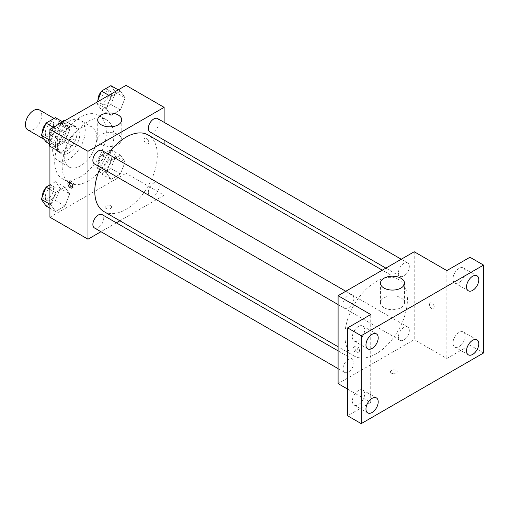 <?xml version="1.0" encoding="UTF-8"?>
<svg xmlns="http://www.w3.org/2000/svg" width="509" height="509" viewBox="0 0 509 509"><rect width="100%" height="100%" fill="white"/><g stroke="black" fill="none" stroke-linecap="round" stroke-linejoin="round"><path stroke-width="0.38" stroke-dasharray="2.54 1.91" d="M27.836 129.897A11.535 6.662 120 0 0 39.371 123.235A11.535 6.662 120 0 0 39.371 109.919M49.92 138.741A11.535 6.662 120 0 0 52.306 144.022A11.535 6.662 120 0 0 63.841 137.36A11.535 6.662 120 0 0 63.841 124.043A11.535 6.662 120 0 0 54.953 127.135A11.535 6.662 120 0 0 49.92 138.741M75.065 127.034L66.908 122.325L66.908 135.54A14.888 8.596 120 0 1 63.797 140.929L71.954 145.638A14.888 8.596 120 0 0 75.065 140.249L75.065 127.034A14.888 8.596 120 0 0 73.671 125.85A14.888 8.596 120 0 0 71.954 125.233L60.507 131.844L52.351 127.135L62.104 121.505M66.908 122.325A14.888 8.596 120 0 0 65.515 121.136A14.888 8.596 120 0 0 64.732 120.773M63.797 140.929L52.351 147.54A14.888 8.596 120 0 1 50.633 146.923A14.888 8.596 120 0 1 49.92 146.427M49.239 143.786L49.239 132.525A14.888 8.596 120 0 1 52.351 127.135M71.954 145.638L60.507 152.248L52.351 147.54M49.92 146.134L57.396 150.448L57.396 137.233L49.239 132.525M57.396 150.448A14.888 8.596 120 0 0 58.79 151.631A14.888 8.596 120 0 0 60.507 152.248M60.507 131.844A14.888 8.596 120 0 0 57.396 137.233M66.227 151.3A15.378 8.882 -60 0 1 58.541 152.057A15.378 8.882 -60 0 1 58.541 134.3A15.378 8.882 -60 0 1 73.92 125.424A15.378 8.882 -60 0 1 76.28 137.748A15.378 8.882 -60 0 1 66.227 151.3M68.95 152.865A15.378 8.882 120 0 0 78.997 139.313A15.378 8.882 120 0 0 76.636 126.989A15.378 8.882 120 0 0 64.789 131.112A15.378 8.882 120 0 0 58.077 146.586A15.378 8.882 120 0 0 61.258 153.629A15.378 8.882 120 0 0 68.95 152.865M71.954 125.233L64.478 120.919M75.065 140.249L66.908 135.54M68.95 159.145A23.07 13.317 -60 0 1 57.415 160.29A23.07 13.317 -60 0 1 57.415 133.651A23.07 13.317 -60 0 1 80.486 120.334A23.07 13.317 -60 0 1 84.017 138.817A23.07 13.317 -60 0 1 68.95 159.145M80.505 165.819A23.07 13.317 -60 0 1 68.969 166.958A23.07 13.317 -60 0 1 68.969 140.319A23.07 13.317 -60 0 1 92.04 127.002A23.07 13.317 -60 0 1 95.571 145.485A23.07 13.317 -60 0 1 80.505 165.819M80.505 176.801A36.527 21.085 -60 0 1 62.238 178.614A36.527 21.085 -60 0 1 62.238 136.437A36.527 21.085 -60 0 1 98.765 115.346A36.527 21.085 -60 0 1 104.364 144.62A36.527 21.085 -60 0 1 80.505 176.801M87.981 181.121A36.527 21.085 120 0 0 111.84 148.933A36.527 21.085 120 0 0 106.241 119.666A36.527 21.085 120 0 0 78.093 129.451A36.527 21.085 120 0 0 62.155 166.208A36.527 21.085 120 0 0 69.72 182.928A36.527 21.085 120 0 0 87.981 181.121M125.131 161.868L120.417 174.008L111 179.442L106.292 172.748L111 160.609L120.417 155.169L125.131 161.868L120.417 174.008L111 179.442L106.292 172.748L111 160.609L120.417 155.169L125.131 161.868L115.613 156.378L110.905 168.511L101.488 173.951L96.78 167.251L101.488 155.118L110.905 149.678L115.613 156.378M125.131 97.83L120.417 109.963L111 115.403L106.292 108.703L111 96.57L120.417 91.13L125.131 97.83L120.417 109.963L111 115.403L106.292 108.703L111 96.57L120.417 91.13L125.131 97.83L115.613 92.333L110.905 104.472L101.488 109.912L96.78 103.212L97.251 101.997M126.041 85.372L126.041 173.27L49.92 217.222M69.669 193.891L64.961 206.03L55.538 211.464L50.83 204.764L55.538 192.631L64.961 187.191L69.669 193.891L64.961 206.03L55.538 211.464L50.83 204.764L55.538 192.631L64.961 187.191L69.669 193.891L60.151 188.4L55.443 200.533L46.026 205.973M69.669 129.852L64.961 141.986L55.538 147.425L50.83 140.726L55.538 128.586L64.961 123.153L69.669 129.852L64.961 141.986L55.538 147.425L50.83 140.726L55.538 128.586L64.961 123.153L69.669 129.852L60.151 124.355L55.443 136.495L46.026 141.928M164.102 144.193L164.102 195.246L126.041 173.27M164.102 195.246L119.889 220.772M116.332 222.827L100.954 231.71M105.993 208.391A3.366 1.941 0 0 0 109.658 208.811A3.366 1.941 0 0 0 111.732 207.017A3.366 1.941 0 0 0 108.372 205.076A3.366 1.941 0 0 0 105.007 207.017A3.366 1.941 0 0 0 105.993 208.391A3.366 1.941 0 0 0 109.658 208.811A3.366 1.941 0 0 0 111.732 207.017A3.366 1.941 0 0 0 108.372 205.076A3.366 1.941 0 0 0 105.007 207.017A3.366 1.941 0 0 0 105.993 208.391M103.931 211.566A44.213 25.526 120 0 0 148.151 186.033A44.213 25.526 120 0 0 148.151 134.98M108.118 154.042A44.213 25.526 120 0 0 100.426 167.359M164.102 122.325L164.102 140.083M149.926 131.901A7.692 4.441 120 0 0 157.618 127.46A7.692 4.441 120 0 0 157.618 118.584M148.335 192.421A7.692 4.441 120 0 0 149.926 195.94A7.692 4.441 120 0 0 157.618 191.505A7.692 4.441 120 0 0 157.618 182.623A7.692 4.441 120 0 0 151.695 184.684A7.692 4.441 120 0 0 148.335 192.421M94.464 227.962A7.692 4.441 120 0 0 102.156 223.521A7.692 4.441 120 0 0 102.156 214.645M102.156 150.6A7.692 4.441 -60 0 1 103.747 154.125A7.692 4.441 -60 0 1 100.394 161.862A7.692 4.441 -60 0 1 94.464 163.923M144.053 139.72A3.366 1.941 -120 0 0 145.523 143.105A3.366 1.941 -120 0 0 148.113 144.009A3.366 1.941 -120 0 0 148.113 140.121A3.366 1.941 -120 0 0 144.747 138.181A3.366 1.941 -120 0 0 144.053 139.72A3.366 1.941 -120 0 0 145.517 143.105A3.366 1.941 -120 0 0 148.113 144.009A3.366 1.941 -120 0 0 148.113 140.128A3.366 1.941 -120 0 0 144.747 138.181A3.366 1.941 -120 0 0 144.053 139.72M69.459 181.987A3.366 1.941 60 0 1 69.994 181.338A3.366 1.941 60 0 1 72.59 182.241A3.366 1.941 60 0 1 74.059 185.626A3.366 1.941 60 0 1 73.36 187.166A3.366 1.941 60 0 1 72.532 187.312M101.234 144.422A12.012 6.935 180 0 1 97.715 139.517A12.012 6.935 180 0 1 109.728 132.582A12.012 6.935 180 0 1 121.746 139.517A12.012 6.935 180 0 1 114.328 145.93A12.012 6.935 180 0 1 101.234 144.422M344.898 335.73A44.213 25.526 120 0 0 354.054 355.969A44.213 25.526 120 0 0 398.267 330.443A44.213 25.526 120 0 0 398.267 279.384A44.213 25.526 120 0 0 364.196 291.231A44.213 25.526 120 0 0 344.898 335.73M353.87 298.529A7.692 4.441 -60 0 1 350.51 306.265A7.692 4.441 -60 0 1 344.587 308.327A7.692 4.441 -60 0 1 344.587 299.445A7.692 4.441 -60 0 1 352.273 295.01A7.692 4.441 -60 0 1 353.87 298.529M398.458 336.824A7.692 4.441 120 0 0 400.049 340.349A7.692 4.441 120 0 0 407.734 335.908A7.692 4.441 120 0 0 407.734 327.026A7.692 4.441 120 0 0 401.811 329.088A7.692 4.441 120 0 0 398.458 336.824M342.996 368.847A7.692 4.441 120 0 0 344.587 372.365A7.692 4.441 120 0 0 352.279 367.931A7.692 4.441 120 0 0 352.273 359.049A7.692 4.441 120 0 0 346.349 361.11A7.692 4.441 120 0 0 342.996 368.847M398.458 272.786A7.692 4.441 120 0 0 400.049 276.304A7.692 4.441 120 0 0 407.734 271.863A7.692 4.441 120 0 0 407.734 262.988A7.692 4.441 120 0 0 401.811 265.049A7.692 4.441 120 0 0 398.458 272.786M414.224 251.751L414.224 339.656L338.097 383.601M483.55 352.991L469.96 345.147L446.845 358.489L414.224 339.656M347.615 389.099L370.724 402.441L347.615 415.777M391.453 373.205A3.366 1.941 0 0 0 395.118 373.625A3.366 1.941 0 0 0 397.198 371.831A3.366 1.941 0 0 0 393.832 369.89A3.366 1.941 0 0 0 390.467 371.831A3.366 1.941 0 0 0 391.453 373.205A3.366 1.941 0 0 0 395.118 373.625A3.366 1.941 0 0 0 397.198 371.825A3.366 1.941 0 0 0 393.832 369.884A3.366 1.941 0 0 0 390.467 371.825A3.366 1.941 0 0 0 391.453 373.199M446.845 270.591L446.845 358.489M429.513 304.535A3.366 1.941 -120 0 0 430.983 307.92A3.366 1.941 -120 0 0 433.579 308.817A3.366 1.941 -120 0 0 433.579 304.936A3.366 1.941 -120 0 0 430.213 302.989A3.366 1.941 -120 0 0 429.513 304.535A3.366 1.941 -120 0 0 430.983 307.92A3.366 1.941 -120 0 0 433.573 308.823A3.366 1.941 -120 0 0 433.573 304.936A3.366 1.941 -120 0 0 430.213 302.995A3.366 1.941 -120 0 0 429.513 304.535M370.724 402.441L370.724 314.537M358.151 351.229A3.366 1.941 60 0 1 357.452 352.769A3.366 1.941 60 0 1 354.092 350.828A3.366 1.941 60 0 1 354.092 346.941A3.366 1.941 60 0 1 356.682 347.844A3.366 1.941 60 0 1 358.151 351.229M359.519 350.44A3.366 1.941 60 0 1 358.826 351.98A3.366 1.941 60 0 1 355.46 350.033A3.366 1.941 60 0 1 355.46 346.152A3.366 1.941 60 0 1 358.05 347.049A3.366 1.941 60 0 1 359.519 350.44M383.977 307.665A12.012 6.935 180 0 1 380.458 302.76A12.012 6.935 180 0 1 392.471 295.824A12.012 6.935 180 0 1 404.49 302.76A12.012 6.935 180 0 1 397.071 309.167A12.012 6.935 180 0 1 383.977 307.665M459.08 332.428A8.659 5.001 120 0 0 453.424 340.057A8.659 5.001 120 0 0 454.753 346.992A8.659 5.001 120 0 0 463.413 341.997A8.659 5.001 120 0 0 463.413 331.995A8.659 5.001 120 0 0 459.08 332.428M459.08 268.383A8.659 5.001 120 0 0 453.424 276.012A8.659 5.001 120 0 0 454.753 282.953A8.659 5.001 120 0 0 463.413 277.952A8.659 5.001 120 0 0 463.413 267.957A8.659 5.001 120 0 0 459.08 268.383M469.96 257.249L469.96 345.147M358.489 390.505A8.659 5.001 120 0 0 352.832 398.133A8.659 5.001 120 0 0 354.162 405.069A8.659 5.001 120 0 0 362.822 400.074A8.659 5.001 120 0 0 362.822 390.072A8.659 5.001 120 0 0 358.489 390.505M358.489 326.46A8.659 5.001 120 0 0 352.832 334.089A8.659 5.001 120 0 0 354.162 341.03A8.659 5.001 120 0 0 362.822 336.029A8.659 5.001 120 0 0 362.822 326.034A8.659 5.001 120 0 0 358.489 326.46M55.443 117.655L60.151 124.355M45.295 132.932A7.692 4.441 120 0 0 46.892 136.45A7.692 4.441 120 0 0 54.578 132.016A7.692 4.441 120 0 0 54.578 123.133A7.692 4.441 120 0 0 48.654 125.195A7.692 4.441 120 0 0 45.295 132.932M64.961 141.986L55.443 136.495M55.538 147.425L49.92 144.174M50.83 140.726L49.92 140.198M55.538 128.586L53.362 127.333M64.961 123.153L62.785 121.893M42.603 131.92A7.692 4.441 120 0 0 44.168 134.885A7.692 4.441 120 0 0 51.861 130.444A7.692 4.441 120 0 0 51.861 121.562A7.692 4.441 120 0 0 45.734 123.84M110.905 85.633L115.613 92.333M100.757 100.909A7.692 4.441 120 0 0 102.354 104.434A7.692 4.441 120 0 0 110.039 99.993A7.692 4.441 120 0 0 110.039 91.111A7.692 4.441 120 0 0 104.116 93.172A7.692 4.441 120 0 0 100.757 100.909M120.417 109.963L110.905 104.472M111 115.403L101.488 109.912M106.292 108.703L96.78 103.212M111 96.57L108.824 95.31M120.417 91.13L118.247 89.877M98.059 99.898A7.692 4.441 120 0 0 99.63 102.863A7.692 4.441 120 0 0 107.323 98.422A7.692 4.441 120 0 0 107.323 89.546A7.692 4.441 120 0 0 101.196 91.817M49.92 184.888L55.443 181.7L60.151 188.4M45.295 196.977A7.692 4.441 120 0 0 46.892 200.495A7.692 4.441 120 0 0 54.578 196.054A7.692 4.441 120 0 0 54.578 187.172A7.692 4.441 120 0 0 48.654 189.233A7.692 4.441 120 0 0 45.295 196.977M64.961 206.03L55.443 200.533M55.538 211.464L49.92 208.219M50.83 204.764L49.92 204.236M55.538 192.631L49.92 189.386M64.961 187.191L55.443 181.7M42.603 195.965A7.692 4.441 120 0 0 44.168 198.924A7.692 4.441 120 0 0 51.861 194.483A7.692 4.441 120 0 0 51.861 185.607A7.692 4.441 120 0 0 45.734 187.878M100.757 164.954A7.692 4.441 120 0 0 102.354 168.473A7.692 4.441 120 0 0 110.039 164.032A7.692 4.441 120 0 0 110.039 155.156A7.692 4.441 120 0 0 104.116 157.217A7.692 4.441 120 0 0 100.757 164.954M120.417 174.008L110.905 168.511M111 179.442L101.488 173.951M106.292 172.748L96.78 167.251M111 160.609L101.488 155.118M120.417 155.169L110.905 149.678M98.04 163.383A7.692 4.441 120 0 0 99.63 166.901A7.692 4.441 120 0 0 107.323 162.466A7.692 4.441 120 0 0 107.323 153.584A7.692 4.441 120 0 0 101.393 155.646A7.692 4.441 120 0 0 98.04 163.383M44.207 139.345L52.306 144.022M54.113 118.425L63.841 124.043M76.636 126.989L73.92 125.424M61.258 153.629L58.541 152.057M73.671 125.85L65.515 121.136M58.79 151.631L50.633 146.923M92.04 127.002L80.486 120.334M68.969 166.958L57.415 160.29M106.241 119.666L98.765 115.346M69.72 182.928L62.238 178.614M69.994 181.338L68.626 182.133M73.36 187.166L71.992 187.955M121.746 139.517L121.746 119.901M97.715 139.517L97.715 119.901M398.267 279.384L382.316 270.177M354.054 355.969L338.097 346.756M338.097 304.579L344.587 308.327M345.789 291.263L352.273 295.01M407.734 327.026L157.618 182.623M400.049 340.349L149.926 195.94M352.273 359.049L338.097 350.866M344.587 372.365L338.097 368.624M407.734 262.988L401.251 259.24M400.049 276.304L385.873 268.122M355.46 346.152L354.092 346.941M358.826 351.98L357.452 352.769M404.49 302.76L404.49 283.144M380.458 302.76L380.458 283.144M454.753 346.992L468.344 354.843M463.413 331.995L477.003 339.847M354.162 405.069L367.752 412.92M362.822 390.072L376.412 397.923M354.162 341.03L367.752 348.875M362.822 326.034L376.412 333.879M454.753 282.953L468.344 290.798M463.413 267.957L477.003 275.802M54.578 123.133L51.861 121.562M46.892 136.45L44.168 134.885M110.039 91.111L107.323 89.546M102.354 104.434L99.63 102.863M54.578 187.172L51.861 185.607M46.892 200.495L44.168 198.924M110.039 155.156L107.323 153.584M102.354 168.473L99.63 166.901"/><path stroke-width="0.76" d="M54.113 118.425L39.371 109.919A11.535 6.662 120 0 0 30.483 113.004A11.535 6.662 120 0 0 25.45 124.616A11.535 6.662 120 0 0 27.836 129.897L44.207 139.345M62.104 121.505L63.797 120.525A14.888 8.596 120 0 1 64.732 120.773M49.92 146.134L49.239 145.739A14.888 8.596 120 0 0 49.92 146.427M49.239 145.739L49.239 143.786M64.478 120.919L63.797 120.525M100.954 231.71L87.981 239.198L49.92 217.222L49.92 129.324L126.041 85.372L164.102 107.348L164.102 122.325M119.889 220.772L116.332 222.827M100.426 167.359A44.213 25.526 120 0 0 94.776 191.32A44.213 25.526 120 0 0 103.931 211.566L338.097 346.756M382.316 270.177L148.151 134.98A44.213 25.526 120 0 0 108.118 154.042M164.102 140.083L164.102 144.193M87.981 239.198L87.981 151.294L164.102 107.348M401.251 259.24L157.618 118.584A7.692 4.441 120 0 0 151.695 120.639A7.692 4.441 120 0 0 148.335 128.383A7.692 4.441 120 0 0 149.926 131.901L385.873 268.122M338.097 350.866L102.156 214.645A7.692 4.441 120 0 0 96.233 216.707A7.692 4.441 120 0 0 92.873 224.444A7.692 4.441 120 0 0 94.464 227.962L338.097 368.624M338.097 304.579L94.464 163.923A7.692 4.441 -60 0 1 94.464 155.041A7.692 4.441 -60 0 1 102.156 150.6L345.789 291.263M87.981 151.294L49.92 129.324M101.234 124.807A12.012 6.935 180 0 1 97.715 119.901A12.012 6.935 180 0 1 109.728 112.966A12.012 6.935 180 0 1 121.746 119.901A12.012 6.935 180 0 1 114.328 126.315A12.012 6.935 180 0 1 101.234 124.807M72.685 186.415A3.366 1.941 60 0 1 71.992 187.955A3.366 1.941 60 0 1 68.626 186.014A3.366 1.941 60 0 1 68.626 182.133A3.366 1.941 60 0 1 71.222 183.03A3.366 1.941 60 0 1 72.685 186.415M72.532 187.312A3.366 1.941 60 0 1 69.994 185.225A3.366 1.941 60 0 1 69.459 181.987M347.615 389.099L338.097 383.601L338.097 295.704L414.224 251.751L446.845 270.591L469.96 257.249L483.55 265.094L483.55 352.991L361.212 423.628L347.615 415.777L347.615 327.879L370.724 314.537L338.097 295.704M361.212 423.628L361.212 335.73L347.615 327.879M361.212 335.73L483.55 265.094M383.977 288.049A12.012 6.935 180 0 1 380.458 283.144A12.012 6.935 180 0 1 392.471 276.209A12.012 6.935 180 0 1 404.49 283.144A12.012 6.935 180 0 1 397.071 289.551A12.012 6.935 180 0 1 383.977 288.049M472.676 290.372A8.659 5.001 -60 0 1 468.344 290.798A8.659 5.001 -60 0 1 467.02 283.863A8.659 5.001 -60 0 1 472.676 276.234A8.659 5.001 -60 0 1 477.003 275.802A8.659 5.001 -60 0 1 478.333 282.743A8.659 5.001 -60 0 1 472.676 290.372M372.085 348.449A8.659 5.001 -60 0 1 367.752 348.875A8.659 5.001 -60 0 1 366.429 341.94A8.659 5.001 -60 0 1 372.085 334.311A8.659 5.001 -60 0 1 376.412 333.879A8.659 5.001 -60 0 1 377.742 340.82A8.659 5.001 -60 0 1 372.085 348.449M372.085 412.487A8.659 5.001 -60 0 1 367.752 412.92A8.659 5.001 -60 0 1 366.429 405.978A8.659 5.001 -60 0 1 372.085 398.35A8.659 5.001 -60 0 1 376.412 397.923A8.659 5.001 -60 0 1 377.742 404.859A8.659 5.001 -60 0 1 372.085 412.487M472.676 354.41A8.659 5.001 -60 0 1 468.344 354.843A8.659 5.001 -60 0 1 467.02 347.901A8.659 5.001 -60 0 1 472.676 340.273A8.659 5.001 -60 0 1 477.003 339.847A8.659 5.001 -60 0 1 478.333 346.782A8.659 5.001 -60 0 1 472.676 354.41M49.92 144.174L46.026 141.928L41.318 135.229L46.026 123.095L55.443 117.655L62.785 121.893M49.92 140.198L41.318 135.229M53.362 127.333L46.026 123.095M45.734 123.84A7.692 4.441 120 0 0 42.578 131.36A7.692 4.441 120 0 0 42.603 131.92M97.251 101.997L101.488 91.073L110.905 85.633L118.247 89.877M108.824 95.31L101.488 91.073M101.196 91.817A7.692 4.441 120 0 0 98.04 99.344A7.692 4.441 120 0 0 98.059 99.898M49.92 208.219L46.026 205.973L41.318 199.273L46.026 187.134L49.92 184.888M49.92 204.236L41.318 199.273M49.92 189.386L46.026 187.134M45.734 187.878A7.692 4.441 120 0 0 42.578 195.405A7.692 4.441 120 0 0 42.603 195.965"/></g></svg>
